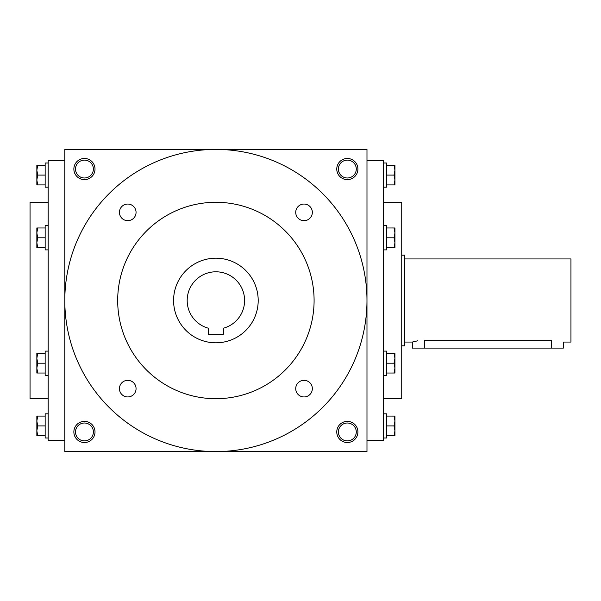 <?xml version="1.0" encoding="UTF-8"?>
<svg xmlns="http://www.w3.org/2000/svg" width="601" height="601" viewBox="0 0 601 601"><rect width="100%" height="100%" fill="white"/><g stroke="black" fill="none" stroke-linecap="round" stroke-linejoin="round"><path stroke-width="0.9" d="M356.28 169.054A8.94 8.94 0 0 1 342.87 176.792A8.94 8.94 0 0 1 342.87 161.308A8.94 8.94 0 0 1 356.28 169.054M64.803 149.409L64.803 451.591L366.978 451.591L366.978 149.409L64.803 149.409M357.911 169.054A10.578 10.578 0 0 1 342.052 178.212A10.578 10.578 0 0 1 342.052 159.896A10.578 10.578 0 0 1 357.911 169.054M73.863 169.054A10.578 10.578 0 0 0 89.729 178.212A10.578 10.578 0 0 0 89.729 159.896A10.578 10.578 0 0 0 73.863 169.054M357.911 431.946A10.578 10.578 0 0 1 342.052 441.104A10.578 10.578 0 0 1 342.052 422.788A10.578 10.578 0 0 1 357.911 431.946M73.863 431.946A10.578 10.578 0 0 0 89.729 441.104A10.578 10.578 0 0 0 89.729 422.788A10.578 10.578 0 0 0 73.863 431.946M383.596 398.711L401.731 398.711L401.731 202.289L383.596 202.289M366.978 440.255L383.596 440.255L383.596 160.745L366.978 160.745M64.803 440.255L48.178 440.255L48.178 160.745L64.803 160.745M48.178 398.711L30.05 398.711L30.05 202.289L48.178 202.289M75.501 431.946A8.94 8.94 0 0 0 88.91 439.692A8.94 8.94 0 0 0 88.91 424.208A8.94 8.94 0 0 0 75.501 431.946M356.28 431.946A8.94 8.94 0 0 1 342.87 439.692A8.94 8.94 0 0 1 342.87 424.208A8.94 8.94 0 0 1 356.28 431.946M75.501 169.054A8.94 8.94 0 0 0 88.91 176.792A8.94 8.94 0 0 0 88.91 161.308A8.94 8.94 0 0 0 75.501 169.054M223.444 334.194L208.337 334.194L208.337 328.199A28.705 28.705 0 0 1 192.403 284.003A28.705 28.705 0 0 1 239.378 284.003A28.705 28.705 0 0 1 223.444 328.199L223.444 334.194M64.803 300.5A151.091 151.091 0 0 0 291.432 431.345A151.091 151.091 0 0 0 291.432 169.655A151.091 151.091 0 0 0 64.803 300.5M117.683 300.5A98.211 98.211 0 0 0 264.996 385.549A98.211 98.211 0 0 0 264.996 215.451A98.211 98.211 0 0 0 117.683 300.5M119.441 212.363A8.309 8.309 0 0 0 131.904 219.56A8.309 8.309 0 0 0 131.904 205.166A8.309 8.309 0 0 0 119.441 212.363M295.722 212.363A8.309 8.309 0 0 0 308.185 219.56A8.309 8.309 0 0 0 308.185 205.166A8.309 8.309 0 0 0 295.722 212.363M119.441 388.637A8.309 8.309 0 0 0 131.904 395.834A8.309 8.309 0 0 0 131.904 381.44A8.309 8.309 0 0 0 119.441 388.637M295.722 388.637A8.309 8.309 0 0 0 308.185 395.834A8.309 8.309 0 0 0 308.185 381.44A8.309 8.309 0 0 0 295.722 388.637M173.584 300.5A42.303 42.303 0 0 0 237.042 337.138A42.303 42.303 0 0 0 237.042 263.862A42.303 42.303 0 0 0 173.584 300.5M37.728 416.08L36.849 420.993L37.728 425.906L36.849 430.812L36.849 416.08L45.158 416.08M45.158 425.906L37.728 425.906M36.849 435.725L36.849 430.812L37.728 435.725L36.849 435.725M48.178 437.994L45.158 437.994L45.158 413.819L48.178 413.819M45.158 435.725L37.728 435.725M37.728 353.38L36.849 358.294L37.728 363.199L36.849 368.113L36.849 353.38L45.158 353.38M45.158 363.199L37.728 363.199M36.849 373.026L36.849 368.113L37.728 373.026L36.849 373.026M48.178 375.287L45.158 375.287L45.158 351.112L48.178 351.112M45.158 373.026L37.728 373.026M37.728 227.974L36.849 232.887L37.728 237.801L36.849 242.706L36.849 227.974L45.158 227.974M45.158 237.801L37.728 237.801M36.849 247.62L36.849 242.706L37.728 247.62L36.849 247.62M48.178 249.888L45.158 249.888L45.158 225.713L48.178 225.713M45.158 247.62L37.728 247.62M37.728 165.275L36.849 170.188L37.728 175.094L36.849 180.007L36.849 165.275L45.158 165.275M45.158 175.094L37.728 175.094M36.849 184.92L36.849 180.007L37.728 184.92L36.849 184.92M48.178 187.181L45.158 187.181L45.158 163.006L48.178 163.006M45.158 184.92L37.728 184.92M394.053 435.725L394.932 430.812L394.053 425.906L394.932 420.993L394.932 435.725L386.623 435.725M386.623 425.906L394.053 425.906M394.932 416.08L394.932 420.993L394.053 416.08L394.932 416.08M383.596 413.819L386.623 413.819L386.623 437.994L383.596 437.994M386.623 416.08L394.053 416.08M394.053 373.026L394.932 368.113L394.053 363.199L394.932 358.294L394.932 373.026L386.623 373.026M386.623 363.199L394.053 363.199M394.932 353.38L394.932 358.294L394.053 353.38L394.932 353.38M383.596 351.112L386.623 351.112L386.623 375.287L383.596 375.287M386.623 353.38L394.053 353.38M394.053 247.62L394.932 242.706L394.053 237.801L394.932 232.887L394.932 247.62L386.623 247.62M386.623 237.801L394.053 237.801M394.932 227.974L394.932 232.887L394.053 227.974L394.932 227.974M383.596 225.713L386.623 225.713L386.623 249.888L383.596 249.888M386.623 227.974L394.053 227.974M394.053 184.92L394.932 180.007L394.053 175.094L394.932 170.188L394.932 184.92L386.623 184.92M386.623 175.094L394.053 175.094M394.932 165.275L394.932 170.188L394.053 165.275L394.932 165.275M383.596 163.006L386.623 163.006L386.623 187.181L383.596 187.181M386.623 165.275L394.053 165.275M404.751 258.948L570.95 258.948L570.95 342.052L563.392 342.052L563.392 348.092L412.309 348.092L412.309 342.052L417.68 340.812M424.396 348.092L424.396 340.256C408.8 342.217 408.8 342.217 424.396 340.256L551.305 340.256C566.901 342.217 566.901 342.217 551.305 340.256L551.305 348.092M401.731 255.17L404.751 255.17L404.751 345.83L401.731 345.83M412.309 342.052L404.751 342.052"/></g></svg>

